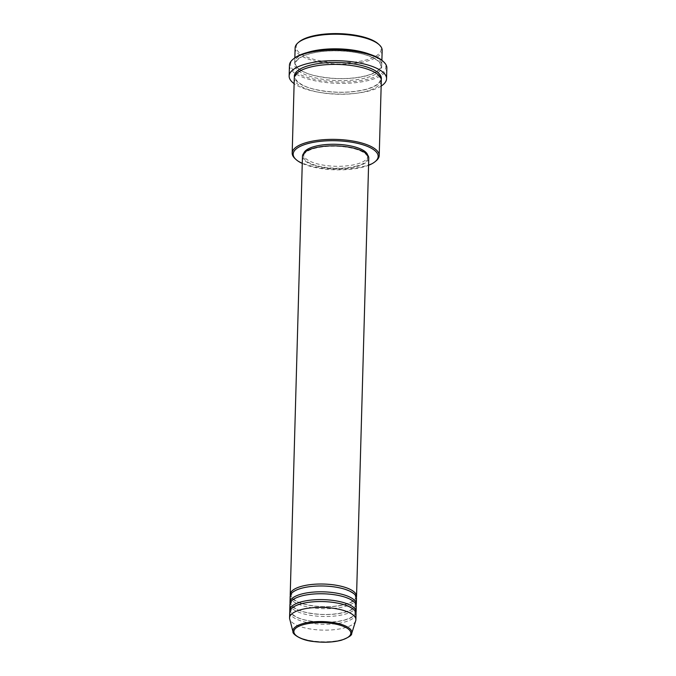 <?xml version="1.0" encoding="UTF-8"?>
<svg xmlns="http://www.w3.org/2000/svg" width="676" height="676" viewBox="0 0 676 676"><rect width="100%" height="100%" fill="white"/><g stroke="black" fill="none" stroke-linecap="round" stroke-linejoin="round"><path stroke-width="0.51" stroke-dasharray="3.38 2.54" d="M356.387 597.288A33.175 11.348 1.6 0 1 345.335 604.445A33.175 11.348 1.6 0 1 310.918 605.603A33.175 11.348 1.6 0 1 290.317 595.446M356.489 598.268A33.175 11.348 1.6 0 1 345.275 606.389A33.175 11.348 1.6 0 1 309.549 607.327A33.175 11.348 1.6 0 1 290.165 596.418M356.176 605.079A33.175 11.348 1.6 0 1 345.115 612.228A33.175 11.348 1.6 0 1 310.698 613.394A33.175 11.348 1.6 0 1 290.097 603.237M356.269 606.059A33.175 11.348 1.6 0 1 345.064 614.18A33.175 11.348 1.6 0 1 309.329 615.118A33.175 11.348 1.6 0 1 289.953 604.209M355.956 612.87A33.175 11.348 1.6 0 1 344.895 620.019A33.175 11.348 1.6 0 1 310.478 621.185A33.175 11.348 1.6 0 1 289.886 611.028M356.049 613.85A33.175 11.348 1.6 0 1 344.844 621.971A33.175 11.348 1.6 0 1 309.118 622.909A33.175 11.348 1.6 0 1 289.734 611.991M378.383 43.991A42.503 14.534 1.6 0 1 366.789 59.767A42.503 14.534 1.6 0 1 314.163 59.446A42.503 14.534 1.6 0 1 299.24 41.777M295.116 47.928A43.534 14.889 -178.4 0 0 320.559 62.251A43.534 14.889 -178.4 0 0 367.448 61.017A43.534 14.889 -178.4 0 0 382.16 50.362M302.265 163.44A42.503 14.534 -178.4 0 0 363.798 166.871A42.503 14.534 -178.4 0 0 368.581 165.29M376.084 160.854A43.534 14.889 1.6 0 1 364.516 166.178A43.534 14.889 1.6 0 1 295.015 158.59M382.734 61.009A47.683 16.308 1.6 0 1 369.73 78.703A47.683 16.308 1.6 0 1 310.69 78.348A47.683 16.308 1.6 0 1 293.95 58.525M289.446 65.31A48.723 16.663 -178.4 0 0 317.914 81.34A48.723 16.663 -178.4 0 0 370.389 79.962A48.723 16.663 -178.4 0 0 386.849 68.031M369.721 54.249A43.534 14.889 1.6 0 1 381.754 64.964A43.534 14.889 1.6 0 1 367.043 75.627A43.534 14.889 1.6 0 1 320.154 76.853A43.534 14.889 1.6 0 1 294.711 62.538A43.534 14.889 1.6 0 1 307.318 52.5M381.315 80.545A43.534 14.889 1.6 0 1 366.612 91.209A43.534 14.889 1.6 0 1 319.714 92.435A43.534 14.889 1.6 0 1 294.28 78.112M368.775 158.15A33.175 11.348 1.6 0 1 357.57 166.271A33.175 11.348 1.6 0 1 321.844 167.209A33.175 11.348 1.6 0 1 302.459 156.3M356.886 165.992A32.135 10.993 1.6 0 1 322.275 166.896A32.135 10.993 1.6 0 1 303.499 156.333A32.135 10.993 1.6 0 1 314.357 148.458A32.135 10.993 1.6 0 1 348.968 147.554A32.135 10.993 1.6 0 1 367.744 158.125A32.135 10.993 1.6 0 1 356.886 165.992M367.676 155.117A32.135 10.993 1.6 0 1 367.795 156.173A32.135 10.993 1.6 0 1 356.936 164.048A32.135 10.993 1.6 0 1 322.325 164.952A32.135 10.993 1.6 0 1 303.549 154.381A32.135 10.993 1.6 0 1 303.735 153.325M381.163 86.072A48.723 16.663 1.6 0 1 370.093 90.668A48.723 16.663 1.6 0 1 294.119 83.647M355.694 620.788A33.175 11.348 1.6 0 1 344.684 627.81A33.175 11.348 1.6 0 1 310.445 629.001A33.175 11.348 1.6 0 1 289.7 618.946M351.681 633.48A29.49 10.089 1.6 0 1 341.879 639.716A29.49 10.089 1.6 0 1 311.442 640.772A29.49 10.089 1.6 0 1 293.004 631.84M366.992 77.571A43.534 14.889 -178.4 0 0 370.794 56.64A43.534 14.889 -178.4 0 0 309.363 53.827A43.534 14.889 -178.4 0 0 305.56 74.757A43.534 14.889 -178.4 0 0 366.992 77.571M381.247 79.574A43.534 14.889 1.6 0 1 366.662 89.257A43.534 14.889 1.6 0 1 321.075 90.711A43.534 14.889 1.6 0 1 294.398 77.14M345.03 604.42C352.019 602.223 355.508 599.84 355.475 597.263C354.57 596.578 358.398 595.057 345.613 589.599C333.986 585.424 313.596 584.833 301.682 588.323C297.601 589.48 294.685 590.858 292.928 592.455L291.229 595.471C290.283 595.928 293.223 601.615 305.442 604.412C319.292 607.454 332.491 607.462 345.03 604.42M344.811 612.202C351.807 610.014 355.289 607.631 355.255 605.054C354.351 604.369 358.179 602.848 345.394 597.39C333.775 593.215 313.377 592.624 301.462 596.105C297.389 597.263 294.466 598.649 292.708 600.246L291.018 603.262C290.063 603.719 293.004 609.406 305.222 612.202C319.08 615.245 332.271 615.253 344.811 612.202M344.591 619.993C351.588 617.805 355.069 615.422 355.044 612.845C354.131 612.152 357.967 610.639 345.174 605.181C333.555 601.006 313.157 600.415 301.243 603.896C297.17 605.054 294.254 606.431 292.488 608.028L290.798 611.053C289.843 611.51 292.784 617.188 305.003 619.985C318.861 623.035 332.06 623.035 344.591 619.993M366.738 75.602C375.974 72.763 380.63 69.535 380.689 65.91L380.444 64.389C380.191 63.231 378.594 59.513 367.026 55.364C351.63 50.007 325.215 49.314 309.667 53.852C304.42 55.331 300.6 57.114 298.209 59.201L296.713 60.823L295.716 63.536C294.398 64.457 298.876 72.163 315.185 75.729C333.302 79.607 350.489 79.565 366.738 75.602M309.287 67.482C324.835 62.944 351.25 63.637 366.645 68.994C378.205 73.143 379.811 76.861 380.064 78.019L380.309 79.54C380.242 83.165 375.594 86.401 366.358 89.232C350.109 93.195 332.922 93.237 314.805 89.367C298.496 85.793 294.018 78.095 295.336 77.174L296.333 74.453L297.829 72.839C300.22 70.752 304.039 68.96 309.287 67.482M303.499 156.333L303.549 154.381M294.711 62.538L294.846 57.832M381.754 64.964L381.881 60.265M367.744 158.125L367.795 156.173"/><path stroke-width="1.01" d="M290.317 595.446A33.175 11.348 1.6 0 1 290.224 594.466A33.175 11.348 1.6 0 1 301.428 586.346A33.175 11.348 1.6 0 1 337.155 585.408A33.175 11.348 1.6 0 1 356.539 596.325A33.175 11.348 1.6 0 1 356.387 597.288M290.097 603.237A33.175 11.348 1.6 0 1 290.004 602.257L290.165 596.418A33.175 11.348 1.6 0 1 301.378 588.297A33.175 11.348 1.6 0 1 337.104 587.36A33.175 11.348 1.6 0 1 356.489 598.268L356.32 604.107A33.175 11.348 1.6 0 1 356.176 605.079M290.004 602.257A33.175 11.348 1.6 0 1 301.209 594.136A33.175 11.348 1.6 0 1 336.944 593.198A33.175 11.348 1.6 0 1 356.32 604.107M289.886 611.028A33.175 11.348 1.6 0 1 289.784 610.048L289.953 604.209A33.175 11.348 1.6 0 1 301.158 596.08A33.175 11.348 1.6 0 1 336.885 595.15A33.175 11.348 1.6 0 1 356.269 606.059L356.108 611.898A33.175 11.348 1.6 0 1 355.956 612.87M289.784 610.048A33.175 11.348 1.6 0 1 300.997 601.927A33.175 11.348 1.6 0 1 336.724 600.989A33.175 11.348 1.6 0 1 356.108 611.898M293.004 631.84L289.7 618.946A33.175 11.348 1.6 0 1 289.573 617.839L289.734 611.991A33.175 11.348 1.6 0 1 300.938 603.871A33.175 11.348 1.6 0 1 336.665 602.941A33.175 11.348 1.6 0 1 356.049 613.85L355.889 619.689A33.175 11.348 1.6 0 1 355.694 620.788L351.681 633.48A29.49 10.089 1.6 0 0 335.913 623.044A29.49 10.089 1.6 0 0 302.856 623.627A29.49 10.089 1.6 0 0 293.004 631.84C292.083 633.547 300.186 640.324 313.698 641.532C323.973 642.783 333.234 642.335 341.507 640.189C348.723 637.451 352.111 635.212 351.681 633.48M298.251 42.596L299.24 41.777A42.503 14.534 1.6 0 1 310.537 36.58A42.503 14.534 1.6 0 1 378.383 43.991L379.329 44.861A43.534 14.889 -178.4 0 0 309.828 37.273A43.534 14.889 -178.4 0 0 298.251 42.596A43.534 14.889 -178.4 0 0 295.116 47.928L294.846 57.832M368.581 165.29A42.503 14.534 -178.4 0 0 375.095 161.674A42.503 14.534 -178.4 0 0 360.173 144.005A42.503 14.534 -178.4 0 0 307.546 143.684A42.503 14.534 -178.4 0 0 295.953 159.46A42.503 14.534 -178.4 0 0 302.265 163.44M295.953 159.46L295.015 158.59A43.534 14.889 1.6 0 1 292.184 153.089A43.534 14.889 1.6 0 1 306.887 142.433A43.534 14.889 1.6 0 1 353.785 141.2A43.534 14.889 1.6 0 1 379.219 155.522A43.534 14.889 1.6 0 1 376.084 160.854L375.095 161.674M292.962 59.344L293.95 58.525A47.683 16.308 1.6 0 1 306.625 52.694A47.683 16.308 1.6 0 1 382.734 61.009L383.681 61.879A48.723 16.663 -178.4 0 0 305.907 53.387A48.723 16.663 -178.4 0 0 292.962 59.344A48.723 16.663 -178.4 0 0 289.446 65.31L289.151 76.025A48.723 16.663 1.6 0 1 305.611 64.093A48.723 16.663 1.6 0 1 358.086 62.716A48.723 16.663 1.6 0 1 386.554 78.746A48.723 16.663 1.6 0 1 381.163 86.072M307.318 52.5A43.534 14.889 1.6 0 1 309.422 51.875A43.534 14.889 1.6 0 1 369.721 54.249M292.184 153.089L294.28 78.112A43.534 14.889 1.6 0 1 308.983 67.456A43.534 14.889 1.6 0 1 355.88 66.223A43.534 14.889 1.6 0 1 381.315 80.545L379.219 155.522M290.224 594.466L302.459 156.3A33.175 11.348 1.6 0 1 313.672 148.179A33.175 11.348 1.6 0 1 349.399 147.241A33.175 11.348 1.6 0 1 368.775 158.15L356.539 596.325M303.735 153.325A32.135 10.993 1.6 0 1 314.408 146.515A32.135 10.993 1.6 0 1 347.599 145.365A32.135 10.993 1.6 0 1 367.676 155.117M294.119 83.647A48.723 16.663 1.6 0 1 289.151 76.025M289.573 617.839A33.175 11.348 1.6 0 1 300.778 609.718A33.175 11.348 1.6 0 1 336.504 608.78A33.175 11.348 1.6 0 1 355.889 619.689M381.881 60.265L382.16 50.362A43.534 14.889 -178.4 0 0 379.329 44.861M386.554 78.746L386.849 68.031A48.723 16.663 -178.4 0 0 383.681 61.879M303.499 624.624A28.485 9.743 -178.4 0 0 301.006 638.321A28.485 9.743 -178.4 0 0 341.203 640.164A28.485 9.743 -178.4 0 0 343.695 626.466A28.485 9.743 -178.4 0 0 303.499 624.624M294.398 77.14A43.534 14.889 1.6 0 1 309.042 65.504A43.534 14.889 1.6 0 1 357.215 64.524A43.534 14.889 1.6 0 1 381.247 79.574"/></g></svg>
